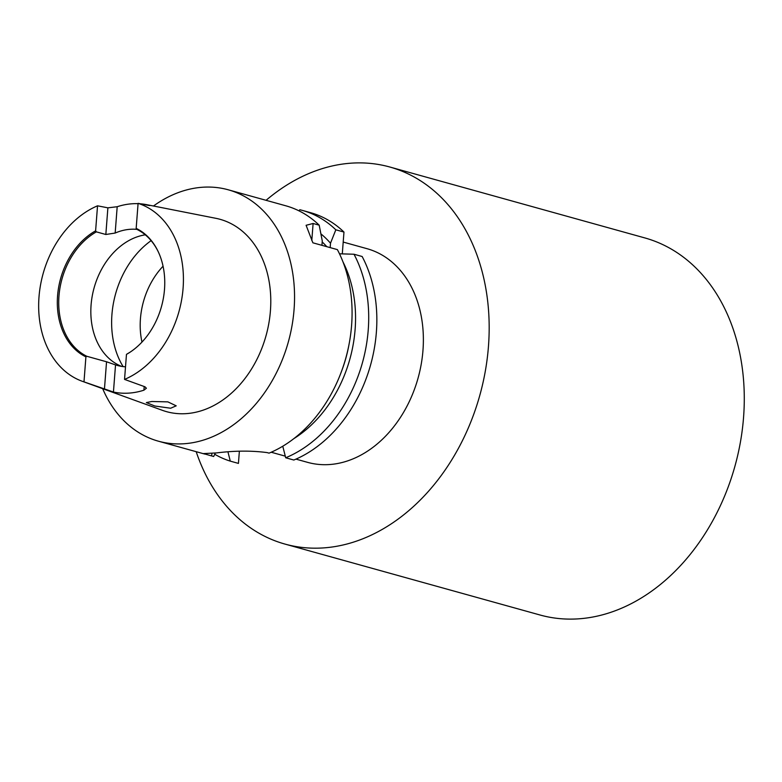 <?xml version="1.0" encoding="UTF-8"?>
<svg xmlns="http://www.w3.org/2000/svg" width="782" height="782" viewBox="0 0 782 782"><rect width="100%" height="100%" fill="white"/><g stroke="black" fill="none" stroke-linecap="round" stroke-linejoin="round"><path stroke-width="1.17" d="M196.184 451.693A195.686 147.906 -74.5 0 0 284.922 544.067L540.039 615.004A195.686 147.906 -74.5 0 0 577.654 618.894A195.686 147.906 -74.5 0 0 740.466 441.81A195.686 147.906 -74.5 0 0 644.876 237.933L389.768 166.996A195.686 147.906 -74.5 0 0 352.154 163.106A195.686 147.906 -74.5 0 0 266.075 200.309M284.922 544.067A195.686 147.906 -74.5 0 0 322.536 547.967A195.686 147.906 -74.5 0 0 485.358 370.883A195.686 147.906 -74.5 0 0 389.768 166.996M295.967 459.122L307.639 462.367A110.888 83.811 -74.5 0 0 328.958 464.576A110.888 83.811 -74.5 0 0 421.215 364.226A110.888 83.811 -74.5 0 0 367.051 248.696L343.2 242.068M151.835 401.498L167.856 401.87L176.214 405.829L170.642 408.233L154.807 406.005L146.371 402.574L151.835 401.498M140.525 203.819A94.436 71.377 105.5 0 1 146.723 204.679A94.436 71.377 105.5 0 1 147.661 204.874C150.408 205.549 150.662 205.715 148.443 205.373L138.091 203.349A93.293 70.517 -74.5 0 1 183.086 288.235A93.293 70.517 -74.5 0 1 124.543 379.407L144.983 386.807L146.4 388.243L143.917 390.189A95.248 71.993 105.5 0 1 128.522 393.141A95.248 71.993 105.5 0 1 113.439 392.036L83.987 381.87A93.293 70.517 -74.5 0 1 82.159 381.245A93.293 70.517 -74.5 0 1 39.1 295.733A93.293 70.517 -74.5 0 1 97.535 205.813L107.887 207.836L117.192 206.722A94.436 71.377 105.5 0 1 132.588 203.75A94.436 71.377 105.5 0 1 138.062 203.682M82.159 381.245L162.431 410.345A99.822 75.453 -74.5 0 0 185.784 413.658A99.822 75.453 -74.5 0 0 269.311 320.483A99.822 75.453 -74.5 0 0 215.822 218.305L146.723 204.679M136.889 229.361A68.493 51.768 -74.5 0 0 130.623 229.263A68.493 51.768 -74.5 0 0 115.169 233.046L105.834 234.492L96.372 231.863A68.493 51.768 -74.5 0 0 58.973 296.055A68.493 51.768 -74.5 0 0 86.802 356.279L85.912 356.846A69.246 52.335 -74.5 0 1 57.565 295.86A69.246 52.335 -74.5 0 1 95.609 230.837L96.372 231.863M124.543 379.407L126.469 354.383L127.349 353.816A68.493 51.768 -74.5 0 0 131.122 351.48M158.629 252.557A68.493 51.768 -74.5 0 0 136.918 229.4L136.166 228.373A69.246 52.335 -74.5 0 1 158.472 252.224A69.246 52.335 -74.5 0 1 130.819 351.685A69.246 52.335 -74.5 0 1 126.469 354.383M321.94 245.323L322.272 240.934L319.193 225.177L313.113 223.486L306.094 225.284L312.878 242.811L337.374 249.614A130.457 98.61 105.5 0 1 269.067 453.14L267.092 452.592C251.569 450.549 234.659 450.657 216.379 452.934L203.457 453.589L213.662 456.512L215.343 452.993M102.677 388.683A130.457 98.61 -74.5 0 0 158.384 441.185A130.457 98.61 -74.5 0 0 183.457 443.785A130.457 98.61 -74.5 0 0 292.009 325.723A130.457 98.61 -74.5 0 0 228.276 189.801A130.457 98.61 -74.5 0 0 203.203 187.201A130.457 98.61 -74.5 0 0 153.468 206.008M282.292 446.502L282.84 446.473M285.694 457.773L293.837 460.031A130.457 98.61 -74.5 0 0 362.144 256.506L354.002 254.238A130.457 98.61 105.5 0 1 285.694 457.773L282.771 446.219M214.737 454.264A130.457 98.61 105.5 0 0 230.289 461.136L238.432 463.403L239.36 451.322M228.276 189.801L285.801 205.793A130.457 98.61 105.5 0 1 319.193 225.177M322.194 241.941A113.498 85.785 105.5 0 1 326.788 246.672M320.923 233.886A118.923 89.891 105.5 0 1 330.503 243.222L330.17 247.611M299.183 210.945L299.77 209.732A130.457 98.61 105.5 0 1 302.429 210.417A130.457 98.61 105.5 0 1 335.83 229.81L330.503 243.222M335.83 229.81L343.972 232.068A130.457 98.61 -74.5 0 0 310.571 212.684L302.429 210.417M348.997 344.559A113.498 85.785 105.5 0 1 341.666 370.951M342.985 261.911A118.923 89.891 105.5 0 1 293.856 438.624M339.476 253.798L354.002 254.238M230.289 461.136L228.002 452.113M343.972 232.068L342.291 253.876M104.436 389.27L106.547 361.773L115.531 364.901A68.493 51.768 -74.5 0 0 117.378 365.458A68.493 51.768 -74.5 0 0 125.511 366.826M106.547 361.773L86.802 356.279M145.286 234.825A68.493 51.768 -74.5 0 0 92.227 296.065A68.493 51.768 -74.5 0 0 121.562 366.387M83.987 381.87L85.912 356.846M97.535 205.813L95.609 230.837M147.642 205.216L147.661 204.874C150.408 205.549 150.662 205.715 148.443 205.373M138.091 203.349L136.166 228.373M163.067 266.212A68.493 51.768 -74.5 0 0 141.972 342.076M151.112 240.651A83.166 62.863 -74.5 0 0 123.106 366.602M105.834 234.492L107.887 207.836M117.192 206.722L115.169 233.046M143.917 390.189L144.191 386.523M115.531 364.901L113.439 392.036M211.687 455.965L211.902 453.179M313.113 223.486L311.793 240.553M285.283 456.15L271.198 452.24M204.884 454.107L158.384 441.185"/></g></svg>
